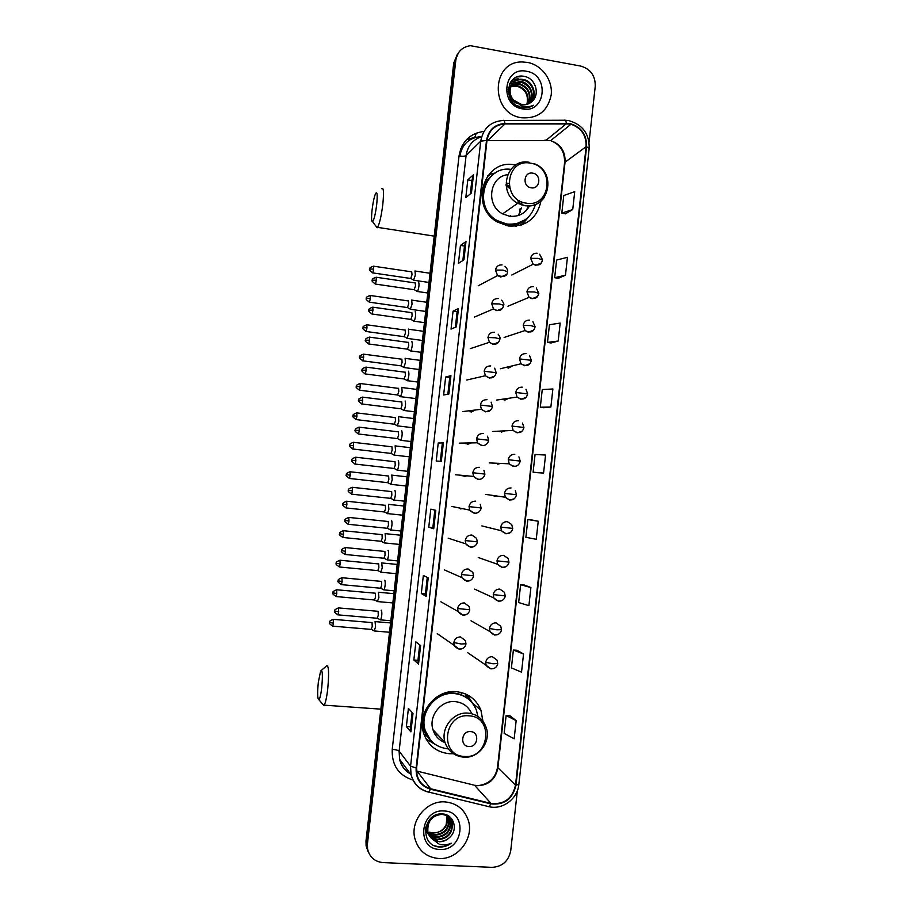 <?xml version="1.0" encoding="UTF-8"?>
<svg xmlns="http://www.w3.org/2000/svg" width="913" height="913" viewBox="0 0 913 913"><rect width="100%" height="100%" fill="white"/><g stroke="black" fill="none" stroke-linecap="round" stroke-linejoin="round"><path stroke-width="1.37" d="M482.943 721.236L480.946 710.211C476.278 699.21 468.038 693.035 456.238 691.666C435.729 689.349 417.013 712.528 423.427 732.591C427.661 745.213 436.288 752.255 449.31 753.716L453.065 753.716M429.989 740.991L432.18 741.892M515.058 164.945C483.844 157.949 468.723 206.658 497.471 222.053L508.233 225.99C525.945 227.04 536.855 218.755 540.964 201.145M451.079 572.85L452.574 573.512M485.168 559.931L486.994 560.571M427.033 736.255L425.994 735.467M519.166 223.617L516.324 226.127M481.094 136.619C469.248 137.578 462.161 144.06 459.821 156.055M471.154 412.117L475.319 410.005M467.547 444.346L471.211 442.919M463.93 476.609L466.897 475.81M460.323 508.906L462.377 508.609M456.705 541.238L457.641 541.226M508.45 368.087L512.695 365.782M504.889 400.088L508.826 398.273M501.317 432.123L504.821 430.845M497.745 464.181L500.655 463.416M494.173 496.284L496.307 495.942M490.589 528.41L491.787 528.365M500.335 431.073L499.742 431.598M504.296 398.947L503.622 399.711M508.107 366.878L507.468 367.825M462.902 475.445L462.058 475.924M467.159 442.988L466.064 443.889M471.211 410.519L470.047 411.82M521.3 225.032L525.009 220.044M457.379 54.278L453.738 63.008L365.987 840.999L366.113 845.94L367.996 851.35M458.429 52.84L454.777 61.605L366.706 842.448L366.832 847.401L368.738 852.833L366.832 847.401L366.706 842.448L454.777 61.605L458.429 52.84M527.634 62.449L522.59 61.981C491.057 60.669 489.745 113.303 521.209 117.709L521.46 117.754C537.78 118.861 547.686 111.272 551.201 94.986C552.947 80.298 541.957 65.051 527.634 62.449L522.59 61.981C491.057 60.669 489.745 113.303 521.209 117.709L521.46 117.754C537.78 118.861 547.686 111.272 551.201 94.986C552.947 80.298 541.957 65.051 527.634 62.449M445.076 801.911C426.896 800.267 410.04 820.467 414.822 838.419C418.348 850.574 426.325 857.273 438.754 858.505C457.778 860.023 474.486 838.123 468.232 820.114C464.318 809.169 456.603 803.098 445.076 801.911C426.896 800.267 410.04 820.467 414.822 838.419C418.348 850.574 426.325 857.273 438.754 858.505C457.778 860.023 474.486 838.123 468.232 820.114C464.318 809.169 456.603 803.098 445.076 801.911M569.678 123.963L570.967 124.248C581.364 127.911 586.42 135.386 586.123 146.673L515.514 785.146C512.33 798.658 504.159 804.73 490.989 803.383L430.594 788.718C423.564 786.732 419.044 782.156 417.047 774.966L416.613 767.981L486.983 140.556C488.911 130.297 494.903 124.761 504.98 123.94L569.678 123.963M569.735 123.483L504.957 123.438C494.629 124.282 488.478 129.954 486.503 140.476L416.123 767.947C415.7 778.857 420.482 785.945 430.457 789.197L490.852 803.874C504.353 805.255 512.729 799.023 515.982 785.18L586.591 146.753C586.785 134.519 581.17 126.759 569.735 123.483M516.165 720.619L506.122 715.507L504.147 733.379L514.156 738.8L516.165 720.619L509.751 715.632M523.537 654.016L513.38 650.056L511.406 667.894L521.528 672.173L523.537 654.016L516.986 650.261M530.898 587.561L520.627 584.731L518.652 602.534L528.889 605.673L530.898 587.561L524.222 585.016M538.236 521.232L527.851 519.531L525.877 537.301L536.239 539.309L538.236 521.232L531.434 519.896M565.341 213.847L572.736 209.534L574.722 191.639L563.766 195.53L561.815 213.117L565.409 213.87M558.197 278.351L565.467 275.224L567.452 257.295L556.61 260.068L554.659 277.689L558.265 278.362M551.041 342.98L558.185 341.04L560.171 323.076L549.443 324.743L547.492 342.398L551.11 342.991M543.863 407.734L550.881 406.993L552.879 388.995L542.265 389.543L540.302 407.232L543.931 407.746M536.673 472.626L543.566 473.082L545.563 455.051L535.064 454.469L533.101 472.204L536.741 472.637M589.068 142.154L595.253 86.256C595.413 75.733 590.597 69.011 580.782 66.09L470.469 45.696C462.206 46.894 457.333 51.721 455.827 60.19L367.437 843.909L367.574 848.885C369.491 857.147 374.638 861.712 383.015 862.602L491.993 867.35C502.321 866.734 508.575 861.153 510.744 850.608L517.374 790.612M426.143 596.315L421.315 593.53L423.347 575.441L428.22 577.872L426.143 596.315L428.117 577.815M418.542 664.036L413.851 659.985L415.894 641.85L420.619 645.548L418.542 664.036L420.516 645.468M410.918 731.895L406.365 726.565L408.408 708.397L413.007 713.373L410.918 731.895L412.904 713.27M448.865 393.994L443.627 395.009L445.647 377.023L450.931 375.665L448.865 393.994M456.409 326.831L451.033 329.114L453.053 311.162L458.463 308.548L456.409 326.831M463.941 259.817L458.429 263.343L460.437 245.426L465.984 241.568L463.941 259.817M471.45 192.94L465.801 197.699L467.81 179.827L473.493 174.725L471.45 192.94M433.732 528.73L428.768 527.223L430.799 509.169L435.809 510.321L433.732 528.73L435.695 510.299M441.31 461.293L436.209 461.054L438.229 443.022L443.376 442.931L441.31 461.293M438.229 443.022L443.376 442.931M428.768 527.223L432.853 527.646L433.629 528.684M467.81 179.827L471.85 180.5L473.493 174.725M460.437 245.426L464.477 246.054L465.984 241.568M453.053 311.162L457.105 311.732L458.463 308.548M445.647 377.023L449.71 377.56M447.849 394.199L449.71 377.548L450.931 375.665M406.365 726.565L410.485 726.839L410.839 731.712M413.851 659.985L417.96 660.304M419.695 644.829L417.949 660.327L418.451 663.899M421.315 593.53L425.412 593.907L426.051 596.223M543.566 473.082L533.101 472.204M550.881 406.993L540.302 407.232M558.185 341.04L547.492 342.398M565.467 275.224L554.659 277.689M572.736 209.534L561.815 213.117M527.851 519.531L531.503 519.908M520.627 584.731L524.29 585.016M513.38 650.056L517.055 650.261M506.122 715.507L509.819 715.632M440.317 461.248L442.303 443.501M455.359 327.276L457.105 311.721M462.857 260.502L464.489 246.031M470.343 193.864L471.85 180.466M432.853 527.657L434.828 510.093M425.412 593.918L427.273 577.393M410.485 726.862L412.105 712.402M510.036 86.084L509.237 87.26M509.545 87.077L510.504 86.541M510.858 86.393L517.648 85.754C526.208 88.858 529.403 95.055 527.223 104.322M508.37 88.047L509.066 87.58M509.374 87.397L510.367 86.895M510.721 86.746L517.169 86.256C525.546 89.246 528.775 95.306 526.869 104.436M510.31 85.856L511.177 85.217M511.485 85.023L519.623 83.711C528.878 87.328 531.868 94.028 528.593 103.797M508.427 87.751L509.831 86.37M510.105 86.153L510.995 85.537M511.314 85.354L519.12 84.224C528.205 87.716 531.252 94.29 528.262 103.945M519.725 106.399L517.454 105.84M508.21 91.209L511.988 84.019M512.25 83.791L519.954 81.405L521.608 81.645C530.407 83.209 535.44 95.66 529.837 103.135M508.221 89.542L511.771 84.304M512.045 84.087L521.106 82.159C530.887 86.221 533.694 93.274 529.54 103.317M513.757 100.168L522.042 104.744C525.637 105.166 528.787 104.23 531.48 101.914C540.496 95.214 535.817 78.723 525.055 76.578C506.064 71.454 502.116 103.386 521.209 107.357L522.624 107.631C526.596 108.179 530.213 107.392 533.5 105.269C529.711 106.947 525.82 107.22 521.825 106.079L513.757 100.168C505.996 92.418 511.531 78.096 521.951 79.317L523.617 79.557C533.112 81.166 537.803 95.26 530.989 102.324M516.655 103.34C504.957 97.314 509.169 78.404 521.449 79.842L523.103 80.082C532.439 81.679 537.221 95.363 530.704 102.541M511.177 85.628L516.256 85.411L519.577 86.336M526.641 71.305C503.337 65.987 498.897 105.566 522.453 108.875C545.666 113.965 550.025 74.786 526.641 71.305M517.1 76.932L520.273 76.76L518.39 76.544M512.684 79.659L518.287 78.86L512.992 79.374M510.926 81.668L516.564 80.675L511.097 81.44M509.831 83.471L514.624 82.729L509.945 83.254M372.082 209.922C371.26 218.047 371.431 221.985 372.618 221.722C374.125 219.588 375.494 213.847 376.704 204.501C377.617 194.834 377.252 191.182 375.597 193.533C374.204 196.809 373.029 202.275 372.082 209.922M381.634 188.683C383.608 186.948 383.996 192.164 382.821 204.329C381.349 215.936 379.591 223.617 377.548 227.348L377.16 227.782L375.916 226.127M510.47 215.411L510.276 216.324M531.126 187.804C540.154 189.653 541.854 174.349 532.747 173.162C523.708 171.267 521.985 186.64 531.126 187.804M507.571 174.703C489.242 176.757 485.613 205.425 502.629 213.859L509.328 216.187C518.379 217.146 525.146 213.665 529.631 205.722M510.755 169.35C483.593 165.55 472.569 207.73 497.414 220.672L506.761 224.027C521.334 225.123 530.909 218.618 535.463 204.523M492.096 175.387C477.704 186.298 480.409 212.25 496.832 221.083L506.156 224.438C512.649 225.374 518.595 224.107 524.016 220.615M518.401 215.502L521.483 207.902M521.825 205.026L521.768 201.887M508.872 183.559L507.811 183.125M526.082 210.72L528.695 205.779M520.364 211.736L520.536 208.541M520.205 204.444L519.349 200.677M509.226 186.298L505.996 184.266M515.229 226.241L518.39 223.947M520.022 212.558L519.896 208.986M518.995 203.907L517.477 199.445M509.785 188.523L506.11 185.613M487.485 176.072L491.97 173.641L495.257 173.036M520.878 225.169L525.409 219.713M528.604 216.952L521.916 224.838M318.317 682.342C317.268 693.458 317.473 699.255 318.934 699.757C319.961 698.582 320.897 694.565 321.73 687.706C322.848 674.81 322.483 669.24 320.634 670.998L318.317 682.342M326.443 665.737C328.748 664.869 329.182 672.653 327.721 689.098C326.706 697.543 325.519 702.896 324.172 705.156L322.586 704.06M468.894 746.503C478.104 747.462 479.839 731.872 470.549 731.61C461.327 730.617 459.581 746.263 468.894 746.503M471.747 713.715C468.483 706.514 462.948 702.474 455.119 701.606C441.07 700.054 428.38 716.054 432.956 729.692C434.987 735.992 439.027 740.306 445.053 742.646M477.944 716.465L476.415 710.2C472.261 700.317 464.9 694.77 454.32 693.549C435.98 691.483 419.307 712.243 425.116 730.138C428.916 741.299 436.574 747.542 448.1 748.854M468.529 699.175C464.295 695.592 459.387 693.572 453.807 693.104C435.501 691.05 418.85 711.763 424.648 729.635L430.559 740.192M447.986 693.321L444.563 693.127M461.738 693.492L460.152 692.225M434.748 733.915L438.046 735.125M441.036 740.637L444.369 741.858M435.878 744.814L425.994 738.891M461.579 694.919L461.83 692.636M465.082 693.754L467.536 697.989L470.572 701.024M467 694.633L473.311 704.3M413.578 280.154L415.358 274.996L414.981 270.921M410.736 278.476L412.003 274.722L411.74 271.777M410.325 309.256L412.06 304.189L411.695 299.989M407.46 307.567L408.693 303.892L408.442 300.856M407.061 338.392L408.762 333.393L408.408 329.091M404.174 336.68L405.395 333.085L405.155 329.981M403.797 367.54L405.452 362.632L405.121 358.216M400.898 365.828L402.097 362.313L401.857 359.117M400.545 396.721L402.142 391.894L401.823 387.363M397.612 394.998L398.787 391.563L398.559 388.287M397.281 425.926L398.833 421.19L398.479 416.556M394.325 424.203L395.477 420.836L395.261 417.481M394.005 455.165L395.523 450.497L395.135 445.772M391.026 453.43L392.156 450.132L391.951 446.697M390.741 484.426L392.202 479.85L391.791 475.011M387.74 482.692L388.847 479.462L388.641 475.947M387.466 513.711L388.892 509.214L388.436 504.284M384.441 511.976L385.526 508.815L385.332 505.22M384.031 542.767L385.56 538.613L385.092 533.58M381.143 541.283L382.205 538.202L382.022 534.527M380.732 572.097L382.239 568.034L381.737 562.899M377.834 570.636L378.872 567.612L378.701 563.846M377.434 601.462L378.906 597.49L378.381 592.252M374.535 600.001L375.551 597.045L375.38 593.199L336.794 589.787M374.136 630.849L375.574 626.957L375.049 621.605M371.226 629.399L372.219 626.512L372.059 622.586L333.416 619.356M417.104 291.43L417.572 291.521C419.078 287.241 419.398 284.069 418.542 281.991M414.194 289.706L415.506 285.906L415.221 282.859M413.783 321.159L414.24 321.228C415.712 317.028 416.031 313.844 415.187 311.687M410.85 319.424L412.14 315.715L411.866 312.588M410.462 350.923L410.896 350.957C412.345 346.837 412.653 343.653 411.831 341.416M407.506 349.177L408.762 345.548L408.499 342.329M407.13 380.71L407.552 380.71C408.967 376.67 409.275 373.497 408.465 371.18M404.151 378.952L405.395 375.403L405.144 372.105M403.808 410.53L404.208 410.508C405.6 406.536 405.897 403.352 405.098 400.967M400.807 408.762L402.017 405.292L401.766 401.914M400.476 440.374L400.864 440.328C402.222 436.437 402.519 433.253 401.731 430.776L401.663 430.799M397.44 438.605L398.627 435.204L398.399 431.735M397.144 470.241L397.509 470.172C398.844 466.349 399.129 463.165 398.365 460.62L398.251 460.654M394.085 468.472L395.249 465.151L395.021 461.601M393.8 500.141L394.154 500.062C395.455 496.307 395.74 493.111 394.987 490.486L394.827 490.532M390.718 498.372L391.86 495.12L391.643 491.479M390.467 530.065L390.787 529.974C392.076 526.287 392.35 523.081 391.609 520.376L391.415 520.444M387.352 528.296L388.47 525.123L388.265 521.391M386.941 559.749L387.42 559.909C388.676 556.291 388.949 553.084 388.23 550.299L387.991 550.379M383.985 558.254L385.081 555.15L384.887 551.338M383.574 589.73L384.053 589.889C385.286 586.329 385.548 583.11 384.852 580.246L384.567 580.337M380.618 588.234L381.68 585.199L381.497 581.307M380.207 619.733L380.687 619.893C381.885 616.389 382.148 613.171 381.463 610.226L381.143 610.318M377.24 618.261L378.279 615.282L378.108 611.299L338.689 607.932M448.397 816.884L448.956 818.482C449.892 828.639 445.156 834.242 434.759 835.269C430.879 834.927 427.741 833.124 425.355 829.86L427.935 832.359M448.123 816.679L448.557 817.957C449.493 828.102 444.768 833.695 434.383 834.722L427.946 832.371C426.987 821.734 431.518 815.731 441.538 814.385C446.971 814.864 450.52 817.637 452.175 822.727C453.11 833.01 448.329 838.67 437.818 839.72C431.997 838.944 428.208 835.76 426.451 830.168L426.006 826.231M449.367 817.774L450.554 820.593C451.49 830.807 446.731 836.445 436.277 837.483C431.084 836.867 427.455 834.14 425.412 829.312M449.139 817.546L450.155 820.057C451.09 830.271 446.331 835.886 435.889 836.924C431.084 836.399 427.581 833.957 425.378 829.586M442.314 813.951C447.187 814.83 450.337 817.58 451.764 822.191C452.711 832.451 447.929 838.111 437.43 839.161C431.621 838.385 427.843 835.201 426.086 829.609L425.698 827.452M449.424 837.62C458.646 830.031 453.795 814.373 442.702 813.974C423.153 811.862 419.067 845.05 438.617 846.933L439.587 847.013C443.832 847.15 447.712 845.872 451.227 843.178C447.381 844.97 443.444 845.347 439.381 844.308L431.244 838.225L439.187 841.729C443.09 841.832 446.503 840.462 449.424 837.62C446.343 840.371 442.862 841.638 438.982 841.409C433.139 840.645 429.338 837.438 427.569 831.811C426.371 825.717 428.071 820.707 432.694 816.77M431.244 838.225L427.569 831.823M446.936 815.081L447.187 815.754M447.29 816.096L447.381 816.393C448.306 826.493 443.592 832.063 433.253 833.09L429.315 832.142L433.184 832.987C439.164 832.918 443.524 830.077 446.229 824.45L446.993 815.914M447.781 815.674L448.249 816.564M447.541 815.435L447.998 816.359M447.404 815.298L449.196 817.489M447.632 815.423L448.968 817.249M444.06 810.984C420.128 808.747 415.586 849.25 439.769 849.421C463.599 851.43 468.061 811.349 444.06 810.984M451.227 843.178C445.658 846.99 439.975 847.766 434.154 845.506M462.902 147.004L460.894 148.431M453.738 63.008L455.827 60.19M365.987 840.999L367.437 843.909M463.884 145.498L461.989 146.034M466.452 139.678L475.787 137.304M474.737 137.612L476.266 133.104M490.989 803.383L474.532 785.237L477.659 785.705C488.786 785.203 495.531 779.303 497.87 768.004L565.079 161.886C565.364 151.17 560.548 144.083 550.63 140.636L486.983 140.556M430.594 788.718L417.081 771.131L473.379 784.963M586.123 146.673L564.588 162.525C564.793 151.604 560.137 144.311 550.63 140.636L570.967 124.248M565.273 120.265L568.388 120.607M503.953 120.47L564.314 120.242C565.227 119.671 565.912 120.653 566.38 123.187M416.123 767.947L410.565 766.19L480.729 141.15L486.503 140.476M430.457 789.197L428.745 792.096L427.98 792.005C419.158 789.517 413.521 783.765 411.055 774.738L410.565 766.19L399.118 751.137L399.586 759.274C401.275 765.893 405.041 770.777 410.884 773.95M481.665 136.642C472.786 139.643 467.593 145.954 466.087 155.564L480.729 141.15C483.125 128.368 490.601 121.475 503.154 120.47C503.93 119.888 504.535 120.881 504.957 123.438M490.852 803.874L489.026 806.704L488.147 806.578M515.982 785.18L518.869 784.301L589.17 148.431L586.591 146.753M412.961 780.01L412.95 780.044C398.536 775.331 391.631 765.105 392.236 749.368L459.034 155.929C461.624 141.526 469.944 133.344 483.993 131.404M459.034 155.929C462.571 156.443 464.922 156.317 466.087 155.564L399.118 751.137C398.125 750.269 395.831 749.676 392.236 749.368M515.514 785.146L497.517 767.365L564.576 162.674M566.402 123.677L546.282 140.111L544.856 140.123M504.98 123.94L487.793 140.534M417.081 771.131L416.499 770.8M497.528 767.24L497.517 767.365C495.531 778.275 488.854 784.381 477.488 785.705M441.207 461.293L443.262 442.942M448.762 394.017L450.817 375.722M456.295 326.888L458.349 308.651M463.815 259.897L465.858 241.717M471.325 193.042L473.368 174.919M526.093 203.12C550.722 208.096 555.344 166.463 530.544 163.187C505.813 157.938 501.1 200.038 526.093 203.12M529.54 162.377C507.057 157.344 496.752 192.791 517.728 203.245L524.713 205.699C532.85 206.715 539.378 203.953 544.296 197.436M505.928 225.522L512.889 225.443C517.876 224.666 522.236 222.601 525.991 219.246M464.432 756.455C489.551 759 494.253 716.637 468.962 715.826C443.741 713.03 438.948 755.85 464.432 756.455M463.918 757.242L466.041 757.197M485.807 726.554C482.543 718.577 476.654 714.103 468.152 713.133C453.487 711.535 440.249 728.3 445.03 742.554C448.363 751.41 454.674 756.295 463.964 757.208C479.188 758.509 491.913 740.683 485.807 726.554M422.536 720.06C422.365 725.812 423.758 731.051 426.713 735.787L432.5 742.189M511.816 275.007L533.181 264.199C540.941 266.881 541.671 262.271 542.539 259.931L538.214 258.379L530.658 258.379L533.181 264.199L535.805 265.306L541.169 263.07M537.152 253.243C533.58 253.061 531.423 254.773 530.658 258.379M373.679 269.061L373.463 266.174C367.357 268.411 370.621 268.993 369.685 269.107L373.679 269.061L372.801 272.907L411.033 278.522M372.55 272.873L372.801 272.907C366.741 268.433 370.883 269.643 369.685 269.107M536.285 287.949L538.818 293.37L534.482 291.977L526.938 291.852L529.072 297.353L532.085 298.745L537.358 296.611M533.432 286.671C529.86 286.511 527.691 288.234 526.938 291.852M370.347 298.425L370.119 295.47C364.013 297.741 367.3 298.277 366.353 298.391L370.347 298.425L369.48 302.192L407.757 307.613M369.229 302.146L369.48 302.192C363.408 297.752 367.551 298.939 366.353 298.391M504.124 337.456L525.021 330.54C532.907 334.443 534.322 329.251 535.109 326.831L530.75 325.599L523.206 325.348L525.021 330.54L528.365 332.218L533.523 330.198M529.711 320.132C526.139 319.995 523.971 321.73 523.206 325.348M367.003 327.824L366.775 324.788C360.681 327.082 363.956 327.596 363.009 327.721L367.003 327.824L366.159 331.499L404.482 336.726M365.908 331.465L366.159 331.499C360.064 327.094 364.219 328.258 363.009 327.721M529.483 355.454L531.389 360.338L519.474 358.889L521.015 363.773L524.644 365.736L529.666 363.842M525.991 353.628C522.407 353.514 520.239 355.271 519.474 358.889M363.659 357.234L363.431 354.13C357.337 356.447 360.624 356.949 359.676 357.063L363.659 357.234L362.838 360.829L401.195 365.873M362.587 360.795L362.838 360.829C356.709 356.424 360.886 357.634 359.676 357.063M526.002 389.246L527.657 393.891L515.742 392.464L517.055 397.064L520.912 399.278L525.785 397.52M522.259 387.158C518.675 387.066 516.507 388.835 515.742 392.464M360.304 386.678L360.076 383.494C353.993 385.834 357.28 386.336 356.332 386.439L360.304 386.678L359.505 390.193L397.908 395.044M356.367 386.416L356.332 386.439C357.554 387.021 353.354 385.8 359.505 390.193L359.254 390.159M522.487 423.05L523.925 427.467L511.999 426.074L513.117 430.411L517.18 432.853L521.882 431.256M518.527 420.722C514.943 420.653 512.764 422.434 511.999 426.074M356.96 416.157L356.732 412.893C350.638 415.255 353.936 415.735 352.989 415.837L356.96 416.157L356.184 419.592L394.621 424.237M355.933 419.558L356.184 419.592C350.01 415.221 354.21 416.408 352.989 415.837M518.926 456.865L520.193 461.076L508.256 459.707L509.214 463.804L513.437 466.463M514.795 454.332C511.2 454.275 509.02 456.066 508.256 459.707M353.605 445.658L353.377 442.303C347.294 444.699 350.592 445.167 349.645 445.27L353.605 445.658L352.84 449.013L391.335 453.464M352.601 448.979L352.84 449.013C346.655 444.677 350.866 445.841 349.645 445.27M515.343 490.703L516.461 494.72L504.512 493.385L505.334 497.254L509.705 500.119L513.951 498.863M511.052 487.964C507.457 487.93 505.277 489.745 504.512 493.385M350.25 475.182L350.01 471.747C343.939 474.178 347.237 474.623 346.289 474.714L350.25 475.182L349.508 478.469L388.036 482.726M346.324 474.726L346.289 474.714C347.511 475.296 343.299 474.155 349.508 478.469L349.257 478.435M512.718 528.399L511.725 524.553L507.308 521.631C503.714 521.62 501.522 523.446 500.758 527.098L512.718 528.399C512.421 531.172 508.495 537.164 501.465 530.761L505.962 533.797L509.933 532.736M346.883 504.729L346.655 501.214C340.583 503.679 343.881 504.113 342.934 504.204L346.883 504.729L346.164 507.948L384.738 512.01L387.728 513.677M342.968 504.216L342.934 504.204C344.155 504.786 339.944 503.656 346.164 507.948L345.924 507.925M500.758 527.098L501.465 530.761L481.881 525.911M508.975 562.123L508.096 558.425L503.565 555.344C499.959 555.355 497.768 557.192 497.003 560.844L508.975 562.123C508.769 564.964 504.433 571.002 497.608 564.314L502.207 567.521L505.859 566.653M343.528 534.31L343.288 530.704C337.217 533.203 340.526 533.626 339.579 533.706L343.528 534.31L342.82 537.46L381.429 541.318M342.58 537.426L342.82 537.46C336.589 533.181 340.8 534.299 339.579 533.706M497.003 560.844L497.608 564.314L478.241 557.489M504.433 592.32L499.81 589.079C496.204 589.113 494.013 590.962 493.248 594.625L505.22 595.869L504.433 592.32M340.161 563.914L339.921 560.228C333.85 562.762 337.171 563.15 336.224 563.241L340.161 563.914L339.476 566.996L378.119 570.659L381.132 572.314M493.248 594.625L493.773 597.924L498.452 601.268L501.728 600.606M339.237 566.973L339.476 566.996C333.222 562.739 337.445 563.846 336.224 563.241M501.465 629.662L500.758 626.227L496.056 622.86C492.438 622.917 490.247 624.777 489.482 628.452L496.934 629.822L501.465 629.662C501.431 632.777 496.158 638.666 489.939 631.579L494.698 635.06L497.551 634.581M336.794 593.553L336.555 589.764C330.495 592.343 333.804 592.708 332.857 592.811L336.794 593.553L336.121 596.566L374.809 600.024M335.881 596.543L336.121 596.566C329.616 591.932 334.238 593.439 332.857 592.811M489.482 628.452L489.939 631.579L471.005 620.783M497.071 660.167L492.301 656.664C488.683 656.744 486.481 658.627 485.716 662.302L493.157 663.797L497.711 663.489L497.071 660.167M333.416 623.214L333.188 619.334C327.116 621.947 330.438 622.301 329.49 622.392L333.416 623.214L332.766 626.158L371.5 629.422M485.716 662.302L486.115 665.292L490.943 668.887L493.305 668.578M332.526 626.135L332.766 626.158C326.466 621.879 330.734 623.008 329.49 622.392M376.373 280.2L376.133 277.232C369.902 279.549 373.257 280.086 372.287 280.211L376.373 280.2L375.483 284.091L414.525 289.752M504.992 266.231C507.194 268.65 508.016 270.453 507.468 271.663L502.96 270.134L495.485 270.088L497.596 275.589L500.701 277.05L506.236 274.653M502.059 264.907C498.452 264.736 496.261 266.459 495.485 270.088M375.209 284.057L375.483 284.091C369.274 279.549 373.52 280.77 372.287 280.211M372.972 310.215L372.721 307.167C366.49 309.496 369.845 310.032 368.886 310.146L372.972 310.215L372.093 314.015L411.181 319.47M501.614 300.194C503.508 302.557 504.204 304.269 503.714 305.307L499.194 303.949L491.719 303.778L493.477 308.914L496.946 310.705L502.378 308.411M498.304 298.551C494.686 298.403 492.495 300.137 491.719 303.778M371.819 313.969L372.093 314.015C365.873 309.507 370.107 310.705 368.886 310.146M369.56 340.252L369.309 337.125C363.077 339.488 366.444 340.001 365.474 340.115L369.56 340.252L368.704 343.961L407.826 349.223M498.167 334.181C499.799 336.463 500.392 338.072 499.959 338.997L495.405 337.787L487.953 337.49L489.414 342.295L493.18 344.395L498.509 342.215M494.538 332.229C490.92 332.104 488.729 333.85 487.953 337.49M368.43 343.927L368.704 343.961C362.461 339.488 366.706 340.675 365.474 340.115M366.136 370.313L365.896 367.106C359.665 369.491 363.032 369.993 362.062 370.107L366.136 370.313L365.303 373.942L404.482 378.998M494.663 368.179L496.193 372.709L484.175 371.249L485.396 375.745L489.414 378.119L494.606 376.076M490.772 365.942C487.154 365.828 484.951 367.597 484.175 371.249M365.04 373.908L365.303 373.942C359.049 369.503 363.294 370.667 362.062 370.107M362.723 400.408L362.472 397.121C356.253 399.529 359.619 400.02 358.649 400.122L362.723 400.408L361.913 403.957L401.127 408.807M491.114 402.188L492.427 406.468L480.398 405.041L481.413 409.241L485.648 411.877L490.692 409.994M487.006 399.689C483.376 399.597 481.174 401.389 480.398 405.041M361.639 403.923L361.913 403.957C355.625 399.54 359.882 400.693 358.649 400.122M359.3 430.525L359.049 427.158C352.829 429.601 356.207 430.069 355.237 430.16L359.3 430.525L358.501 433.995L397.76 438.639M459.228 443.136L477.476 442.805C484.575 448.911 488.25 443.045 488.649 440.26L476.62 438.868L477.476 442.805L481.87 445.681M483.228 433.47C479.599 433.401 477.396 435.204 476.62 438.868M358.238 433.96L358.501 433.995C352.19 429.589 356.481 430.742 355.237 430.16M355.876 460.677L355.614 457.219C349.405 459.684 352.783 460.141 351.813 460.243L355.876 460.677L355.1 464.066L394.405 468.506M483.901 470.241L484.883 474.087L472.831 472.729L473.55 476.426L478.092 479.508M479.451 467.296C475.821 467.251 473.607 469.054 472.831 472.729M354.837 464.032L355.1 464.066C348.766 459.65 353.069 460.825 351.813 460.243M352.441 490.852L352.19 487.302C345.981 489.813 349.359 490.235 348.401 490.338L352.441 490.852L351.688 494.161L391.038 498.407M348.435 490.349L348.401 490.338C349.645 490.932 345.342 489.779 351.688 494.161L351.425 494.138M480.238 504.284L481.105 507.948L469.042 506.624L469.659 510.105L474.304 513.38M475.673 501.146C472.032 501.123 469.818 502.949 469.042 506.624M349.006 521.049L348.755 517.42C342.558 519.965 345.936 520.364 344.966 520.467L349.006 521.049L348.275 524.29L387.671 528.33M477.316 541.843L476.563 538.35L471.884 535.029C468.243 535.029 466.029 536.878 465.253 540.553L477.316 541.843C477.202 544.89 472.158 550.836 465.767 543.84L470.515 547.275L474.623 546.134M348.013 524.267L348.275 524.29C341.907 519.931 346.221 521.072 344.966 520.467M465.253 540.553L465.767 543.84L448.192 538.179M345.571 551.281L345.319 547.549C339.122 550.14 342.512 550.528 341.542 550.63L345.571 551.281L344.863 554.453L384.293 558.288M472.866 572.428L468.095 568.959C464.443 568.982 462.229 570.83 461.453 574.517L473.527 575.772L472.866 572.428M344.6 554.431L344.863 554.453C338.472 550.117 342.786 551.235 341.542 550.63M461.453 574.517L461.898 577.621L466.726 581.216L470.48 580.291M342.135 581.547L341.884 577.724C335.687 580.337 339.077 580.725 338.107 580.816L342.135 581.547L341.439 584.64L380.915 588.269M469.739 609.747L469.145 606.529L464.306 602.922C460.654 602.968 458.429 604.828 457.653 608.526L469.739 609.747C469.773 613 463.952 618.866 458.029 611.47L462.937 615.191L466.269 614.495M341.188 584.617L341.439 584.64C335.037 580.326 339.362 581.421 338.107 580.816M457.653 608.526L458.029 611.47L440.888 601.793M338.7 611.836L338.438 607.91C332.252 610.569 335.642 610.934 334.672 611.025L338.7 611.836L338.015 614.86L377.537 618.284M465.413 640.652L460.506 636.92C456.842 636.977 454.628 638.86 453.852 642.558L461.213 643.996L465.95 643.745L465.413 640.652M337.764 614.837L338.015 614.86C331.602 610.557 335.927 611.653 334.672 611.025M453.852 642.558L454.172 645.354L459.136 649.2L462.001 648.721M460.7 148.956L462.549 147.609M472.991 703.535L480.946 710.211M366.113 845.94L367.574 848.885M466.851 139.278L476.232 137.201M463.781 145.658L461.898 146.217M410.405 773.859C404.699 770.629 401.092 765.767 399.586 759.274L411.055 774.738C413.76 783.913 419.66 789.699 428.745 792.096L489.026 806.704C502.629 810.093 517.671 798.772 518.869 784.301M589.17 148.431C589.49 134.257 582.985 125.07 569.655 120.87M372.618 221.722L377.16 227.782M434.211 236.136L377.548 227.348M533.728 163.541C557.432 171.176 549.238 210.161 524.849 205.585L517.728 203.245L502.629 213.859M496.832 221.083L497.414 220.672M512.912 225.443L525.637 219.508M318.934 699.757L323.83 705.521M380.858 709.15L324.172 705.156M432.956 729.692L445.03 742.554M321.502 670.256L326.089 666.353M424.077 734.634L426.713 735.787L431.781 741.504M539.606 254.236L542.55 259.863M428.984 282.459L414.023 280.268M410.998 278.568L413.954 280.325M430.023 273.261L415.312 271.07M373.714 266.219L411.66 271.834M425.72 311.447L410.747 309.336M407.712 307.658L410.69 309.393M507.948 306.209L529.072 297.353C536.855 300.674 538.008 295.766 538.818 293.37M426.748 302.271L412.003 300.16M370.37 295.504L408.362 300.936M532.918 321.684L535.109 326.797M422.445 340.469L407.483 338.426M404.436 336.771L407.426 338.495M423.472 331.305L408.704 329.262M367.026 324.823L405.052 330.061M419.17 369.514L404.208 367.562M401.161 365.908L404.151 367.619M500.335 368.749L521.015 363.773C528.718 368.213 530.704 362.838 531.389 360.338M420.197 360.361L405.383 358.398M363.682 354.164L401.743 359.208M415.883 398.593L400.933 396.71M397.874 395.078L400.875 396.778M496.592 400.077L517.055 397.064C524.758 401.994 527.018 396.402 527.657 393.891M416.921 389.44L402.074 387.546M360.327 383.528L398.433 388.379M412.608 427.695L397.646 425.892M394.576 424.283L397.589 425.96M492.883 431.461L513.117 430.411C520.889 435.786 523.332 429.955 523.925 427.467M413.635 418.542L398.753 416.727M356.983 412.916L395.124 417.572M409.321 456.831L394.359 455.108M391.289 453.51L394.302 455.165M489.197 462.902L509.214 463.804C516.655 469.556 519.748 463.678 520.193 461.076M410.348 447.678L395.432 445.932M353.616 442.337L391.803 446.799M406.023 486.001L391.072 484.346M387.991 482.76L391.015 484.415M485.533 494.378L505.334 497.254C512.581 503.36 516.085 497.391 516.461 494.72M407.061 476.826L392.111 475.159M350.261 471.781L388.481 476.038M402.736 515.194L387.785 513.62M403.774 506.007L388.778 504.398M346.894 501.237L385.16 505.311M399.438 544.41L384.487 542.927M381.394 541.363L384.43 542.984M400.476 535.201L385.446 533.671M343.539 530.727L381.839 534.607M396.139 573.661L381.189 572.257M474.623 589.113L493.773 597.924C500.244 604.805 505.117 598.871 505.22 595.904M397.178 564.428L382.113 562.979M340.161 560.251L378.507 563.926M392.841 602.945L377.891 601.61M374.775 600.069L377.834 601.667M393.88 593.667L378.781 592.297M389.531 632.253L374.581 630.997M371.465 629.468L374.524 631.054M467.399 652.487L486.115 665.292C492.255 672.607 497.733 666.638 497.711 663.534M390.581 622.94L375.437 621.639M427.798 293.005L417.572 291.521M414.479 289.809L417.503 291.589M376.407 277.278L415.141 282.939M478.207 285.78L497.596 275.589C504.17 277.347 507.457 276.034 507.468 271.663M424.454 322.654L414.24 321.228M411.135 319.527L414.171 321.296M372.995 307.202L411.774 312.668M474.315 317.142L493.477 308.914C500.929 313.068 503.04 307.909 503.714 305.307M421.11 352.327L410.896 350.957M407.78 349.268L410.839 351.026M369.582 337.159L408.396 342.421M470.48 348.561L489.414 342.295C496.889 347.031 499.32 341.622 499.959 338.997M417.755 382.033L407.552 380.71M404.436 379.043L407.495 380.778M366.159 367.14L405.018 372.207M466.703 380.036L485.396 375.745C492.78 380.983 495.645 375.391 496.193 372.709M414.399 411.763L404.208 410.508M401.081 408.853L404.151 410.565M362.735 397.155L401.629 402.005M462.948 411.558L481.413 409.241C488.695 414.947 491.947 409.195 492.427 406.468M487.531 436.209L488.66 440.249M411.044 441.527L400.864 440.328M397.726 438.685L400.796 440.386M359.311 427.181L398.251 431.838M407.677 471.325L397.509 470.172M394.359 468.552L397.44 470.241M355.876 457.242L394.861 461.704M455.53 474.76L473.55 476.426C480.398 482.851 484.609 476.951 484.883 474.087M404.322 501.146L394.154 500.062M390.992 498.452L394.085 500.119M352.452 487.325L391.472 491.582M451.855 506.453L469.659 510.105C476.266 516.838 480.9 510.903 481.094 507.948M400.955 531.012L390.787 529.974M387.626 528.376L390.73 530.031M349.017 517.443L388.071 521.494M397.577 560.902L387.42 559.909M384.247 558.322L387.363 559.977M345.571 547.583L384.681 551.429M444.528 569.963L461.898 577.621C468.118 584.856 473.47 578.899 473.527 575.795M394.199 590.814L384.053 589.889M380.881 588.314L383.996 589.946M342.135 577.746L381.28 581.387M390.821 620.76L380.687 619.893M377.503 618.329L380.63 619.95M437.247 633.668L454.172 645.354C459.855 652.932 466.041 647.123 465.938 643.791"/></g></svg>
